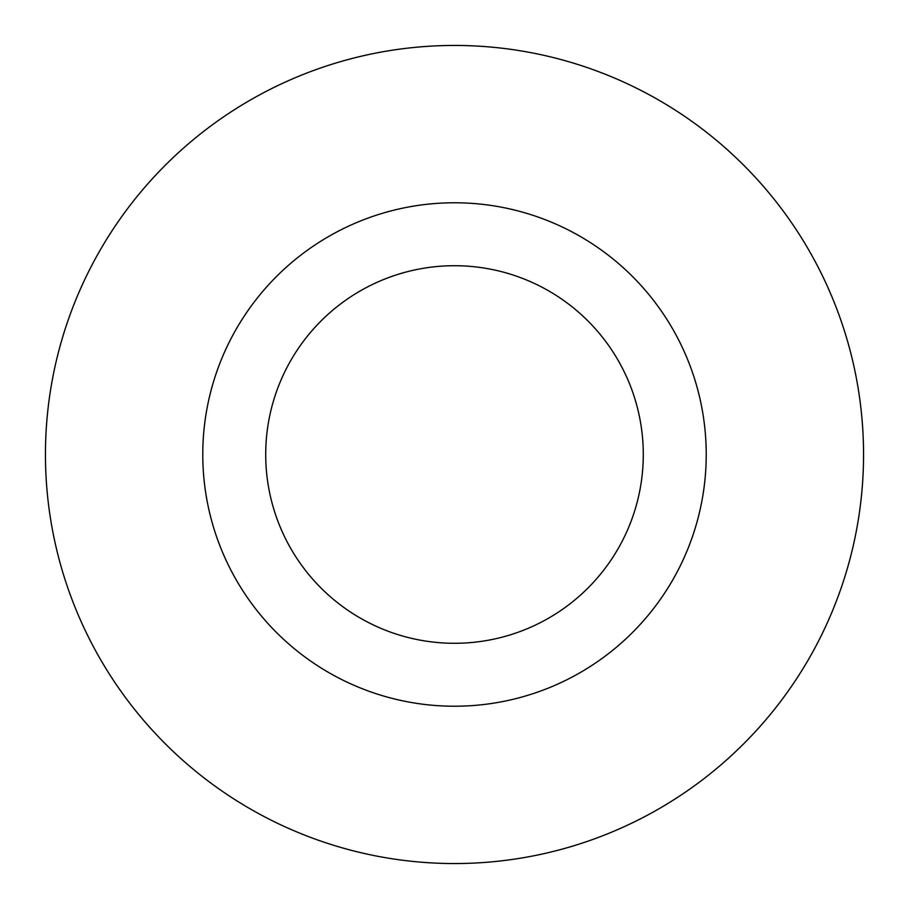 <?xml version="1.0" encoding="UTF-8"?>
<svg xmlns="http://www.w3.org/2000/svg" width="909" height="909" viewBox="0 0 909 909"><rect width="100%" height="100%" fill="white"/><g stroke="black" fill="none" stroke-linecap="round" stroke-linejoin="round"><path stroke-width="1.36" d="M643.288 454.5A188.788 188.788 0 0 0 454.5 265.712A188.788 188.788 0 0 0 265.712 454.5A188.788 188.788 0 0 0 454.5 643.288A188.788 188.788 0 0 0 643.288 454.5M202.775 454.5A251.725 251.725 0 0 0 454.5 706.225A251.725 251.725 0 0 0 706.225 454.5A251.725 251.725 0 0 0 454.5 202.775A251.725 251.725 0 0 0 202.775 454.5M45.45 454.5A409.05 409.05 0 0 0 454.5 863.55A409.05 409.05 0 0 0 863.55 454.5A409.05 409.05 0 0 0 454.5 45.45A409.05 409.05 0 0 0 45.45 454.5"/></g></svg>
